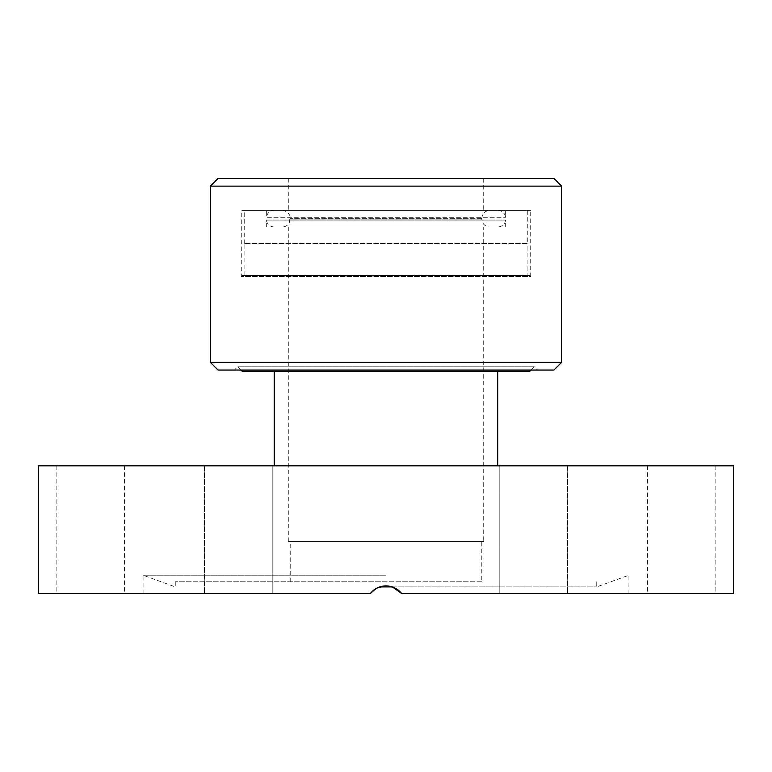 <?xml version="1.0" encoding="UTF-8"?>
<svg xmlns="http://www.w3.org/2000/svg" width="772" height="772" viewBox="0 0 772 772"><rect width="100%" height="100%" fill="white"/><g stroke="black" fill="none" stroke-linecap="round" stroke-linejoin="round"><path stroke-width="0.58" stroke-dasharray="3.86 2.9" d="M38.6 465.825L733.4 465.825M274.243 465.825L497.757 465.825L274.243 465.825M107.636 465.825L56.867 465.825L107.636 465.825M272.198 465.825L204.512 465.825L272.198 465.825L204.512 465.825L272.198 465.825L272.198 593.543L204.512 593.543L272.198 593.543L204.512 593.543L272.198 593.543L272.198 465.825M550.571 465.825L499.802 465.825L550.571 465.825M664.364 465.825L715.133 465.825L664.364 465.825M499.802 465.825L567.488 465.825L499.802 465.825L499.802 593.543L567.488 593.543L499.802 593.543L567.488 593.543L499.802 593.543L499.802 465.825M733.4 593.543L401.701 593.543L628.929 593.543L401.701 593.543L393.247 587.251M698.216 593.543L647.447 593.543L698.216 593.543M379.708 586.903L596.737 586.903L392.292 586.903L386 585.88L375.819 588.689M401.701 593.543C391.23 583.458 380.77 583.458 370.299 593.543L38.6 593.543M567.488 465.825L567.488 593.543L567.488 465.825M204.512 465.825L204.512 593.543L204.512 465.825M73.784 593.543L124.553 593.543L73.784 593.543M386 575.188L143.071 575.188L386 575.188M386 581.798L175.263 581.798L386 581.798M481.786 581.798L290.214 581.798L481.786 581.798L481.786 541.433L290.214 541.433L481.786 541.433M386 585.88L383.935 585.996M377.72 587.685L372.77 590.918M483.706 541.433L288.294 541.433L483.706 541.433L483.706 226.987L288.294 226.987L483.706 226.987M529.814 371.313L242.186 371.313M497.757 371.313L274.243 371.313L497.757 371.313M531.088 370.039L534.349 366.777L237.651 366.777L534.349 366.777L537.601 370.039L234.398 370.039L537.601 370.039M489.709 226.987L282.291 226.987L489.709 226.987C484.903 226.514 482.259 223.88 481.786 219.065L290.214 219.065L481.786 219.065L481.786 218.302C482.259 213.497 484.903 210.852 489.709 210.38L282.291 210.38L489.709 210.38M483.706 210.38L288.294 210.38L483.706 210.38L483.706 178.457L288.294 178.457L483.706 178.457M553.949 370.039L218.051 370.039M210.38 362.367L561.62 362.367M218.051 178.457L553.949 178.457M561.62 186.12L210.38 186.12M527.131 243.595L244.869 243.595L527.131 243.595L527.131 275.517L244.869 275.517L527.131 275.517M529.814 275.517L242.186 275.517L529.814 275.517L530.711 276.415L241.289 276.415L530.711 276.415L530.711 210.38L241.289 210.38L530.711 210.38M242.186 275.517L241.289 276.415L241.289 210.38M527.768 210.38L244.232 210.38L527.768 210.38L527.768 243.595L244.232 243.595L527.768 243.595M266.33 210.38L505.67 210.38L266.33 210.38L266.33 217.299L505.67 217.299L266.33 217.299C267.218 213.033 269.833 210.727 274.176 210.38L274.185 210.38M497.824 210.38C502.167 210.727 504.782 213.033 505.67 217.299L505.67 210.38M274.185 226.987L274.176 226.987C269.833 226.65 267.218 224.343 266.33 220.068L505.67 220.068L266.33 220.068L266.33 226.987L505.67 226.987L266.33 226.987M505.67 226.987L505.67 220.068C504.782 224.343 502.167 226.65 497.824 226.987M481.786 218.302L290.214 218.302L481.786 218.302M647.447 465.825L647.447 593.543M715.133 465.825L715.133 593.543M56.867 465.825L56.867 593.543M124.553 465.825L124.553 593.543M596.737 581.798L596.737 586.903L628.929 575.188L628.929 593.543M175.263 581.798L175.263 586.903L143.071 575.188L143.071 593.543M290.214 581.798L290.214 541.433M240.912 370.039L237.651 366.777L234.398 370.039M288.294 226.987L288.294 541.433M288.294 178.457L288.294 210.38M282.291 210.38C289.326 211.19 290.407 217.25 290.002 216.517L289.481 222.384C287.975 225.318 285.582 226.852 282.291 226.987M244.869 275.517L244.869 243.595M244.232 243.595L244.232 210.38"/><path stroke-width="1.16" d="M733.4 465.825L38.6 465.825L38.6 593.543L370.299 593.543C374.314 588.621 379.544 586.064 386 585.88C392.456 586.064 397.686 588.621 401.701 593.543L733.4 593.543L733.4 465.825M401.701 593.543L392.292 586.903L379.708 586.903M375.819 588.689L370.299 593.543L372.77 590.918M383.935 585.996L377.72 587.685M393.247 587.251L386 585.88M240.912 370.039L242.186 371.313L529.814 371.313L531.088 370.039M274.243 465.825L274.243 371.313M218.051 370.039L553.949 370.039L561.62 362.367L210.38 362.367L218.051 370.039M561.62 186.12L553.949 178.457L218.051 178.457L210.38 186.12L561.62 186.12L561.62 362.367M497.757 465.825L497.757 371.313M210.38 186.12L210.38 362.367"/></g></svg>

